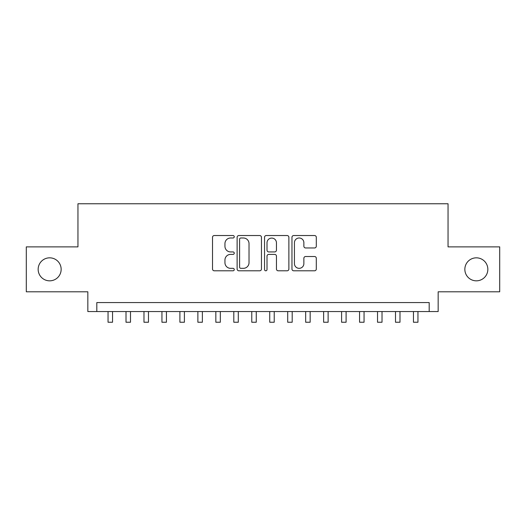 <?xml version="1.0" encoding="UTF-8"?>
<svg xmlns="http://www.w3.org/2000/svg" width="526" height="526" viewBox="0 0 526 526"><rect width="100%" height="100%" fill="white"/><g stroke="black" fill="none" stroke-linecap="round" stroke-linejoin="round"><path stroke-width="0.79" d="M234.254 236.766A1.236 1.236 0 0 0 233.018 235.53L214.286 235.53A1.762 1.762 0 0 0 212.524 237.292L212.524 269.036A1.762 1.762 0 0 0 214.286 270.798L233.018 270.798A1.236 1.236 0 0 0 234.254 269.562A1.236 1.236 0 0 0 233.018 268.332L230.598 268.332A5.641 5.641 0 0 1 224.95 262.684L224.95 260.041A5.641 5.641 0 0 1 230.598 254.4L233.018 254.4A1.236 1.236 0 0 0 234.254 253.164A1.236 1.236 0 0 0 233.018 251.928L230.598 251.928A5.641 5.641 0 0 1 224.95 246.286L224.95 243.643A5.641 5.641 0 0 1 230.598 237.995L233.018 237.995A1.236 1.236 0 0 0 234.254 236.766M464.846 269.332A11.5 11.5 0 0 0 476.346 280.831A11.5 11.5 0 0 0 487.845 269.332A11.5 11.5 0 0 0 476.346 257.832A11.5 11.5 0 0 0 464.846 269.332M38.155 269.332A11.5 11.5 0 0 0 49.654 280.831A11.5 11.5 0 0 0 61.154 269.332A11.5 11.5 0 0 0 49.654 257.832A11.5 11.5 0 0 0 38.155 269.332M314.535 247.963A1.762 1.762 0 0 0 316.304 246.201L316.304 237.292A1.762 1.762 0 0 0 314.535 235.53L293.732 235.53A1.762 1.762 0 0 0 291.963 237.292L291.963 269.036A1.762 1.762 0 0 0 293.732 270.798L314.535 270.798A1.762 1.762 0 0 0 316.304 269.036L316.304 258.279A1.762 1.762 0 0 0 314.535 256.517L305.632 256.517A1.762 1.762 0 0 0 303.87 258.279L303.87 263.611A4.714 4.714 0 0 1 299.149 268.332A4.714 4.714 0 0 1 294.435 263.611L294.435 242.716A4.714 4.714 0 0 1 299.149 237.995A4.714 4.714 0 0 1 303.87 242.716L303.87 246.201A1.762 1.762 0 0 0 305.632 247.963L314.535 247.963M429.183 311.55L438.165 311.55L438.165 291.792L499.7 291.792L499.7 246.878L448.047 246.878L448.047 203.759L77.953 203.759L77.953 246.878L26.3 246.878L26.3 291.792L87.835 291.792L87.835 311.55L429.183 311.55L429.183 302.568L96.817 302.568L96.817 311.55M261.455 237.292A1.762 1.762 0 0 0 259.693 235.53L238.883 235.53A1.762 1.762 0 0 0 237.121 237.292L237.121 269.036A1.762 1.762 0 0 0 238.883 270.798L259.693 270.798A1.762 1.762 0 0 0 261.455 269.036L261.455 237.292M266.307 235.53L287.117 235.53A1.762 1.762 0 0 1 288.879 237.292L288.879 269.036A1.762 1.762 0 0 1 287.117 270.798L278.208 270.798A1.762 1.762 0 0 1 276.446 269.036L276.446 256.162A1.762 1.762 0 0 0 274.684 254.4L268.773 254.4A1.762 1.762 0 0 0 267.011 256.162L267.011 269.562A1.236 1.236 0 0 1 265.775 270.798A1.236 1.236 0 0 1 264.545 269.562L264.545 237.292A1.762 1.762 0 0 1 266.307 235.53M240.823 237.995A1.236 1.236 0 0 0 239.593 239.231L239.593 267.096A1.236 1.236 0 0 0 240.823 268.332L243.38 268.332A5.641 5.641 0 0 0 249.022 262.684L249.022 243.643A5.641 5.641 0 0 0 243.38 237.995L240.823 237.995M276.446 242.802A4.714 4.714 0 0 0 271.732 238.087A4.714 4.714 0 0 0 267.011 242.802L267.011 250.166A1.762 1.762 0 0 0 268.773 251.928L274.684 251.928A1.762 1.762 0 0 0 276.446 250.166L276.446 242.802M108.047 311.55L108.047 322.241L112.538 322.241L112.538 311.55M126.01 311.55L126.01 322.241L130.501 322.241L130.501 311.55M143.979 311.55L143.979 322.241L148.47 322.241L148.47 311.55M161.942 311.55L161.942 322.241L166.433 322.241L166.433 311.55M179.905 311.55L179.905 322.241L184.402 322.241L184.402 311.55M197.875 311.55L197.875 322.241L202.365 322.241L202.365 311.55M215.838 311.55L215.838 322.241L220.328 322.241L220.328 311.55M233.807 311.55L233.807 322.241L238.298 322.241L238.298 311.55M251.77 311.55L251.77 322.241L256.261 322.241L256.261 311.55M269.739 311.55L269.739 322.241L274.23 322.241L274.23 311.55M287.702 311.55L287.702 322.241L292.193 322.241L292.193 311.55M305.672 311.55L305.672 322.241L310.162 322.241L310.162 311.55M323.635 311.55L323.635 322.241L328.125 322.241L328.125 311.55M341.598 311.55L341.598 322.241L346.095 322.241L346.095 311.55M359.567 311.55L359.567 322.241L364.058 322.241L364.058 311.55M377.53 311.55L377.53 322.241L382.021 322.241L382.021 311.55M395.499 311.55L395.499 322.241L399.99 322.241L399.99 311.55M413.462 311.55L413.462 322.241L417.953 322.241L417.953 311.55"/></g></svg>
